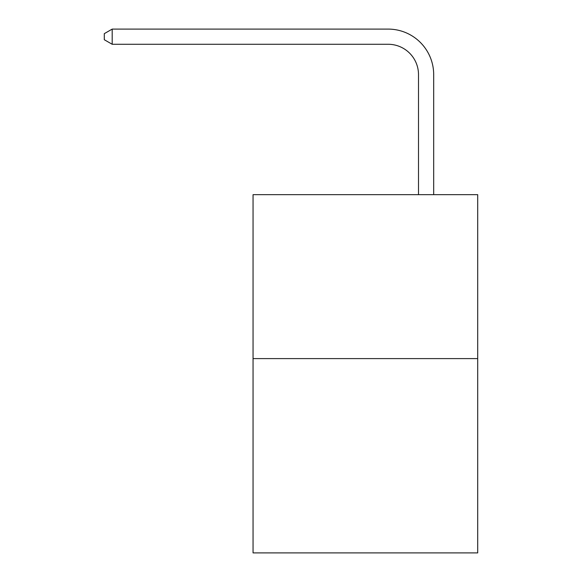 <?xml version="1.0" encoding="UTF-8"?>
<svg xmlns="http://www.w3.org/2000/svg" width="582" height="582" viewBox="0 0 582 582"><rect width="100%" height="100%" fill="white"/><g stroke="black" fill="none" stroke-linecap="round" stroke-linejoin="round"><path stroke-width="0.87" d="M477.706 358.607L477.706 194.672L253.054 194.672L253.054 552.9L477.706 552.9L477.706 358.607L253.054 358.607M418.502 194.672L418.502 74.634A30.359 30.359 0 0 0 388.143 44.276L112.188 44.276L104.294 39.729L104.294 33.654L112.188 29.1L388.143 29.1A45.534 45.534 0 0 1 433.685 74.634L433.685 194.672M418.502 74.634A30.359 30.359 0 0 0 388.143 44.276A30.359 30.359 0 0 1 418.502 74.634A30.359 30.359 0 0 0 388.143 44.276A30.359 30.359 0 0 1 418.502 74.634A30.359 30.359 0 0 0 388.143 44.276A30.359 30.359 0 0 1 418.502 74.634A30.359 30.359 0 0 0 388.143 44.276A30.359 30.359 0 0 1 418.502 74.634A30.359 30.359 0 0 0 388.143 44.276A30.359 30.359 0 0 1 418.502 74.634A30.359 30.359 0 0 0 388.143 44.276A30.359 30.359 0 0 1 418.502 74.634A30.359 30.359 0 0 0 388.143 44.276A30.359 30.359 0 0 1 418.502 74.634A30.359 30.359 0 0 0 388.143 44.276A30.359 30.359 0 0 1 418.502 74.634A30.359 30.359 0 0 0 388.143 44.276A30.359 30.359 0 0 1 418.502 74.634A30.359 30.359 0 0 0 388.143 44.276A30.359 30.359 0 0 1 418.502 74.634A30.359 30.359 0 0 0 388.143 44.276A30.359 30.359 0 0 1 418.502 74.634A30.359 30.359 0 0 0 388.143 44.276A30.359 30.359 0 0 1 418.502 74.634A30.359 30.359 0 0 0 388.143 44.276A30.359 30.359 0 0 1 418.502 74.634A30.359 30.359 0 0 0 388.143 44.276A30.359 30.359 0 0 1 418.502 74.634A30.359 30.359 0 0 0 388.143 44.276A30.359 30.359 0 0 1 418.502 74.634A30.359 30.359 0 0 0 388.143 44.276A30.359 30.359 0 0 1 418.502 74.634M112.188 29.1L388.143 29.1L112.188 29.1L388.143 29.1L112.188 29.1L388.143 29.1L112.188 29.1L388.143 29.1L112.188 29.1L388.143 29.1L112.188 29.1L388.143 29.1L112.188 29.1L388.143 29.1L112.188 29.1L388.143 29.1L112.188 29.1L388.143 29.1L112.188 29.1L388.143 29.1L112.188 29.1L388.143 29.1L112.188 29.1L388.143 29.1L112.188 29.1L388.143 29.1L112.188 29.1L388.143 29.1L112.188 29.1L388.143 29.1L112.188 29.1L388.143 29.1L112.188 29.1L112.188 44.276"/></g></svg>
